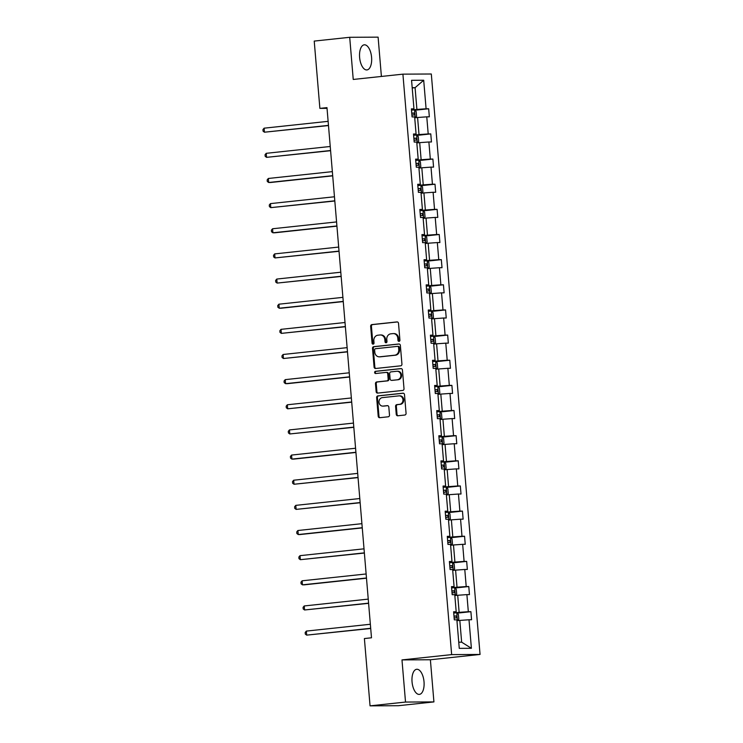 <?xml version="1.0" encoding="UTF-8"?>
<svg xmlns="http://www.w3.org/2000/svg" width="743" height="743" viewBox="0 0 743 743"><rect width="100%" height="100%" fill="white"/><g stroke="black" fill="none" stroke-linecap="round" stroke-linejoin="round"><path stroke-width="1.11" d="M399.047 341.371A1.114 0.975 -90.3 0 0 399.929 340.164L398.517 323.354A1.588 1.402 -90.3 0 0 396.994 321.914L371.918 324.589A1.588 1.402 -90.3 0 0 370.655 326.326L372.067 343.136A1.114 0.975 -90.3 0 0 374.017 342.922L373.84 340.749A5.09 4.477 -90.3 0 1 377.871 335.214L379.961 334.991A5.09 4.477 -90.3 0 1 380.36 334.963A5.09 4.477 -90.3 0 1 384.837 339.579L385.023 341.752A1.114 0.975 -90.3 0 0 386.973 341.548L386.787 339.365A5.09 4.477 -90.3 0 1 390.827 333.83L392.917 333.607A5.09 4.477 -90.3 0 1 393.307 333.579A5.09 4.477 -90.3 0 1 397.793 338.195L397.979 340.368A1.114 0.975 -90.3 0 0 399.047 341.371M424.021 681.805A12.631 5.963 83.9 0 0 416.693 669.276A12.631 5.963 83.9 0 0 412.049 681.87A12.631 5.963 83.9 0 0 419.377 694.389A12.631 5.963 83.9 0 0 424.021 681.805M371.584 57.341A12.631 5.963 83.9 0 0 364.256 44.821A12.631 5.963 83.9 0 0 359.612 57.406A12.631 5.963 83.9 0 0 366.94 69.935A12.631 5.963 83.9 0 0 371.584 57.341M396.251 414.343A1.588 1.402 -90.3 0 0 397.774 415.783L404.805 415.031A1.588 1.402 -90.3 0 0 406.068 413.303L404.498 394.626A1.588 1.402 -90.3 0 0 402.975 393.196L377.899 395.87A1.588 1.402 -90.3 0 0 376.645 397.607L378.215 416.275A1.588 1.402 -90.3 0 0 379.738 417.705L388.236 416.795A1.588 1.402 -90.3 0 0 389.49 415.068L388.821 407.08A1.588 1.402 -90.3 0 0 387.298 405.641L383.082 406.096A4.254 3.743 -90.3 0 1 382.747 406.115A4.254 3.743 -90.3 0 1 378.986 402.074A4.254 3.743 -90.3 0 1 382.376 397.626L398.88 395.87A4.254 3.743 -90.3 0 1 399.214 395.852A4.254 3.743 -90.3 0 1 402.975 399.892A4.254 3.743 -90.3 0 1 399.585 404.331L396.836 404.629A1.588 1.402 -90.3 0 0 395.582 406.356L396.251 414.343L397.013 414.343A1.588 1.402 -90.3 0 0 398.109 415.746M401.982 659.914L405.52 702.061L370.051 705.85L398.443 705.701L433.921 701.912L430.383 659.756L480.052 654.453L451.651 654.611L401.982 659.914L430.383 659.756M381.4 76.445L378.103 37.15L349.702 37.299L353.241 79.455L402.91 74.151L451.651 654.611M349.702 37.299L314.224 41.088L319.88 108.385L327.031 108.348M370.051 705.85L364.395 638.553L371.491 637.791L326.976 107.633L319.88 108.385M400.681 365.825A1.588 1.402 -90.3 0 0 401.935 364.089L400.366 345.421A1.588 1.402 -90.3 0 0 398.842 343.99L373.775 346.665A1.588 1.402 -90.3 0 0 372.512 348.393L374.082 367.07A1.588 1.402 -90.3 0 0 375.605 368.5L400.681 365.825M402.437 370.023L404.006 388.691A1.588 1.402 -90.3 0 1 402.743 390.428L377.667 393.103A1.588 1.402 -90.3 0 1 376.144 391.672L375.475 383.676A1.588 1.402 -90.3 0 1 376.738 381.948L386.899 380.862A1.588 1.402 -90.3 0 0 388.162 379.134L387.716 373.831A1.588 1.402 -90.3 0 0 386.193 372.401L375.605 373.525A1.114 0.975 -90.3 0 1 375.419 371.314L400.914 368.593A1.588 1.402 -90.3 0 1 402.437 370.023M405.52 702.061L433.921 701.912M459.267 648.36L456.871 619.829L454.298 619.838L453.62 611.777L456.193 611.768L454.762 594.679L452.19 594.697L451.512 586.636L454.084 586.617L452.645 569.537L450.082 569.547L449.404 561.485L451.976 561.476L450.537 544.387L447.964 544.405L447.286 536.344L449.859 536.325L448.428 519.246L445.856 519.255L445.178 511.193L447.75 511.184L446.311 494.095L443.747 494.114L443.069 486.052L445.642 486.033L444.203 468.954L441.63 468.963L440.952 460.901L443.525 460.892L442.094 443.803L439.522 443.812L438.844 435.76L441.416 435.742L439.977 418.653L437.404 418.671L436.735 410.61L439.299 410.6L437.868 393.511L435.296 393.521L434.618 385.468L437.19 385.45L435.76 368.361L433.188 368.379L432.51 360.318L435.082 360.309L433.643 343.22L431.07 343.229L430.401 335.177L432.965 335.158L431.534 318.069L428.962 318.088L428.284 310.026L430.856 310.017L429.426 292.928L426.853 292.937L426.176 284.885L428.748 284.866L427.309 267.777L424.736 267.796L424.058 259.734L426.631 259.725L425.2 242.636L422.628 242.645L421.95 234.593L424.522 234.574L423.083 217.485L420.519 217.504L419.841 209.442L422.414 209.433L420.975 192.344L418.402 192.353L417.724 184.292L420.297 184.283L418.866 167.194L416.294 167.212L415.616 159.151L418.188 159.132L416.749 142.052L414.185 142.062L413.507 134L416.08 133.991L414.64 116.902L412.068 116.92L411.39 108.859L413.962 108.84L411.566 80.309L423.696 80.244L426.092 108.775L428.665 108.766L429.343 116.827L426.77 116.837L428.2 133.926L430.773 133.907L431.451 141.969L428.878 141.987L430.318 159.067L432.89 159.058L433.559 167.119L430.996 167.129L432.426 184.218L434.999 184.208L435.677 192.261L433.104 192.279L434.534 209.368L437.107 209.35L437.785 217.411L435.212 217.42L436.652 234.509L439.224 234.5L439.893 242.552L437.33 242.571L438.76 259.66L441.333 259.641L442.011 267.703L439.438 267.712L440.868 284.801L443.441 284.792L444.119 292.844L441.546 292.863L442.986 309.952L445.559 309.933L446.237 317.995L443.664 318.004L445.094 335.093L447.667 335.084L448.345 343.136L445.772 343.155L447.212 360.244L449.775 360.225L450.453 368.287L447.88 368.296L449.32 385.385L451.893 385.376L452.571 393.428L449.998 393.446L451.428 410.535L454.001 410.517L454.679 418.578L452.106 418.588L453.546 435.677L456.109 435.667L456.787 443.729L454.214 443.738L455.654 460.827L458.227 460.809L458.905 468.87L456.332 468.889L457.762 485.968L460.335 485.959L461.013 494.021L458.44 494.03L459.88 511.119L462.452 511.1L463.121 519.162L460.558 519.181L461.988 536.26L464.561 536.251L465.239 544.313L462.666 544.322L464.096 561.411L466.669 561.392L467.347 569.454L464.774 569.472L466.214 586.552L468.787 586.543L469.455 594.604L466.892 594.614L468.322 611.703L470.895 611.684L471.573 619.746L469 619.764L471.396 648.295L459.267 648.36M480.052 654.453L431.311 74.003L402.91 74.151M454.837 595.57L457.707 595.273L459.137 612.353L453.722 612.938M459.137 612.353L468.322 611.703M457.707 595.273L466.892 594.614M453.676 612.334L456.193 611.768M452.728 570.429L455.589 570.122L457.029 587.211L451.614 587.787M457.029 587.211L466.214 586.552M455.589 570.122L464.774 569.472M451.558 587.193L454.084 586.617M450.611 545.278L453.481 544.972L454.92 562.061L449.496 562.637M454.92 562.061L464.096 561.411M453.481 544.972L462.666 544.322M449.45 562.042L451.976 561.476M448.503 520.137L451.373 519.831L452.803 536.92L447.388 537.495M452.803 536.92L461.988 536.26M451.373 519.831L460.558 519.181M447.332 536.901L449.859 536.325M446.385 494.987L449.255 494.68L450.695 511.769L445.271 512.345M450.695 511.769L459.88 511.119M449.255 494.68L458.44 494.03M445.224 511.751L447.75 511.184M444.277 469.845L447.147 469.539L448.577 486.628L443.162 487.204M448.577 486.628L457.762 485.968M447.147 469.539L456.332 468.889M443.116 486.609L445.642 486.033M442.169 444.695L445.038 444.388L446.469 461.477L441.054 462.053M446.469 461.477L455.654 460.827M445.038 444.388L454.214 443.738M440.998 461.459L443.525 460.892M440.051 419.554L442.921 419.247L444.36 436.336L438.937 436.912M444.36 436.336L453.546 435.677M442.921 419.247L452.106 418.588M438.89 436.317L441.416 435.742M437.943 394.403L440.813 394.096L442.243 411.185L436.828 411.761M442.243 411.185L451.428 410.535M440.813 394.096L449.998 393.446M436.782 411.167L439.299 410.6M435.835 369.262L438.704 368.955L440.135 386.044L434.72 386.62M440.135 386.044L449.32 385.385M438.704 368.955L447.88 368.296M434.664 386.026L437.19 385.45M433.717 344.111L436.587 343.805L438.026 360.894L432.602 361.469M438.026 360.894L447.212 360.244M436.587 343.805L445.772 343.155M432.556 360.875L435.082 360.309M431.609 318.97L434.479 318.663L435.909 335.743L430.494 336.328M435.909 335.743L445.094 335.093M434.479 318.663L443.664 318.004M430.448 335.734L432.965 335.158M429.5 293.819L432.361 293.513L433.801 310.602L428.386 311.178M433.801 310.602L442.986 309.952M432.361 293.513L441.546 292.863M428.33 310.583L430.856 310.017M427.383 268.678L430.253 268.372L431.692 285.451L426.268 286.036M431.692 285.451L440.868 284.801M430.253 268.372L439.438 267.712M426.222 285.442L428.748 284.866M425.275 243.528L428.144 243.221L429.575 260.31L424.16 260.886M429.575 260.31L438.76 259.66M428.144 243.221L437.33 242.571M424.114 260.291L426.631 259.725M423.166 218.386L426.027 218.08L427.466 235.159L422.052 235.745M427.466 235.159L436.652 234.509M426.027 218.08L435.212 217.42M421.996 235.15L424.522 234.574M421.049 193.236L423.919 192.929L425.358 210.018L419.934 210.594M425.358 210.018L434.534 209.368M423.919 192.929L433.104 192.279M419.888 210L422.414 209.433M418.941 168.094L421.81 167.788L423.241 184.868L417.826 185.453M423.241 184.868L432.426 184.218M421.81 167.788L430.996 167.129M417.77 184.849L420.297 184.283M416.832 142.944L419.693 142.637L421.132 159.726L415.709 160.302M421.132 159.726L430.318 159.067M419.693 142.637L428.878 141.987M415.662 159.708L418.188 159.132M414.715 117.803L417.585 117.496L419.015 134.576L413.6 135.161M419.015 134.576L428.2 133.926M417.585 117.496L426.77 116.837M413.554 134.557L416.08 133.991M412.216 87.98L415.077 87.674L416.907 109.435L411.492 110.01M416.907 109.435L426.092 108.775M423.696 80.244L415.077 87.674L412.189 87.683M458.747 642.193L461.644 642.175L459.815 620.414L456.945 620.721M411.436 109.416L413.962 108.84M459.815 620.414L469 619.764M471.396 648.295L461.644 642.175M414.835 110.243L428.665 108.766M416.944 135.384L430.773 133.907M419.052 160.534L432.89 159.058M421.17 185.685L434.999 184.208M423.278 210.826L437.107 209.35M425.386 235.977L439.224 234.5M427.504 261.118L441.333 259.641M429.612 286.269L443.441 284.792M431.72 311.41L445.559 309.933M433.838 336.56L447.667 335.084M435.946 361.702L449.775 360.225M438.054 386.852L451.893 385.376M440.172 411.993L454.001 410.517M442.28 437.144L456.109 435.667M444.398 462.285L458.227 460.809M446.506 487.436L460.335 485.959M448.614 512.577L462.452 511.1M450.732 537.728L464.561 536.251M452.84 562.869L466.669 561.392M454.948 588.019L468.787 586.543M457.066 613.161L470.895 611.684M399.344 341.288A1.114 0.975 -90.3 0 1 398.75 340.368L398.564 338.186A5.09 4.477 -90.3 0 0 394.078 333.579L393.307 333.579M380.36 334.963L381.122 334.963A5.09 4.477 -90.3 0 1 385.608 339.57L385.793 341.752A1.114 0.975 -90.3 0 0 386.388 342.672M397.431 321.951L372.689 324.589A1.588 1.402 -90.3 0 0 371.426 326.316L372.837 343.127A1.114 0.975 -90.3 0 0 373.432 344.055M399.279 344.018L374.537 346.665A1.588 1.402 -90.3 0 0 373.274 348.393L374.844 367.061A1.588 1.402 -90.3 0 0 375.939 368.463M398.564 347.371A1.114 0.975 -90.3 0 0 397.496 346.368L375.494 348.718A1.114 0.975 -90.3 0 0 374.611 349.925L374.797 352.219A5.09 4.477 -90.3 0 0 379.283 356.835A5.09 4.477 -90.3 0 0 379.682 356.807L394.728 355.2A5.09 4.477 -90.3 0 0 398.759 349.665L398.564 347.371L399.335 347.362A1.114 0.975 -90.3 0 0 398.267 346.359L397.672 346.368M379.283 356.835L380.054 356.826A5.09 4.477 -90.3 0 0 380.453 356.807L379.682 356.807M399.335 347.362L399.53 349.656A5.09 4.477 -90.3 0 1 395.49 355.2L380.453 356.807M386.444 372.401L386.954 372.392A1.588 1.402 -90.3 0 1 388.487 373.831L388.933 379.125A1.588 1.402 -90.3 0 1 387.67 380.862L377.5 381.948A1.588 1.402 -90.3 0 0 376.237 383.676L376.915 391.663A1.588 1.402 -90.3 0 0 378.001 393.066M401.35 368.621L376.19 371.305A1.114 0.975 -90.3 0 0 376.004 373.488M397.449 379.738A4.254 3.743 -90.3 0 0 400.839 375.299A4.254 3.743 -90.3 0 0 397.078 371.249A4.254 3.743 -90.3 0 0 396.743 371.268L390.929 371.89A1.588 1.402 -90.3 0 0 389.666 373.627L390.112 378.921A1.588 1.402 -90.3 0 0 391.635 380.36L398.22 379.729A4.254 3.743 -90.3 0 0 401.601 375.289A4.254 3.743 -90.3 0 0 397.839 371.249L397.078 371.249M392.155 380.351A1.588 1.402 -90.3 0 0 392.406 380.351L391.635 380.36M398.22 379.729L392.406 380.351M399.214 395.852L399.975 395.843A4.254 3.743 -90.3 0 1 403.737 399.883A4.254 3.743 -90.3 0 1 400.356 404.331L397.607 404.619A1.588 1.402 -90.3 0 0 396.344 406.356L397.013 414.343M382.747 406.115L383.518 406.105A4.254 3.743 -90.3 0 0 383.852 406.087L383.082 406.096M387.735 405.678L383.852 406.087M403.412 393.223L378.67 395.87A1.588 1.402 -90.3 0 0 377.407 397.598L378.976 416.266A1.588 1.402 -90.3 0 0 380.072 417.668M415.402 117.728L416.572 116.363L416.173 111.524L414.501 109.927L411.492 110.085M328.127 121.341L264.118 128.177L264.452 132.208L328.48 125.558M411.919 115.081L414.167 114.942L414.009 113.01L411.752 113.15M411.761 113.242L412.124 115.165M264.118 128.177L262.948 129.579L263.087 131.186L264.452 132.208L328.462 125.372M417.51 142.87L418.69 141.514L418.281 136.675L416.609 135.068L413.61 135.235M330.236 146.482L266.226 153.318L266.561 157.349L330.589 150.708M414.027 140.232L416.275 140.093L416.117 138.152L413.86 138.291M413.87 138.384L414.241 140.306M266.226 153.318L265.056 154.72L265.195 156.336L266.561 157.349L330.57 150.513M419.619 168.02L420.798 166.655L420.389 161.816L418.718 160.219L415.718 160.377M332.344 171.633L268.334 178.469L268.678 182.499L270.591 182.49L332.697 175.85M416.136 165.373L418.42 165.234L418.225 163.302L415.978 163.441M415.987 163.534L416.349 165.457M268.334 178.469L267.174 179.871L267.304 181.478L268.678 182.499L332.688 175.664M421.736 193.161L422.906 191.805L422.507 186.967L420.835 185.36L417.826 185.527M334.461 196.774L270.452 203.61L270.786 207.641L334.814 201M418.253 190.524L420.501 190.384L420.343 188.443L418.086 188.583M418.095 188.676L418.458 190.598M270.452 203.61L269.282 205.012L269.421 206.628L270.786 207.641L334.796 200.805M423.844 218.312L425.024 216.947L424.615 212.108L422.943 210.51L419.944 210.668M336.57 221.925L272.56 228.76L272.904 232.791L274.817 232.782L336.923 226.151M420.362 215.665L422.646 215.526L422.451 213.594L420.204 213.733M420.204 213.826L420.575 215.749M272.56 228.76L271.39 230.163L271.529 231.77L272.904 232.791L336.904 225.956M425.953 243.453L427.132 242.097L426.723 237.258L425.052 235.652L422.052 235.819M338.678 247.066L274.669 253.902L275.012 257.932L339.04 251.292M422.47 240.816L424.727 240.676L424.559 238.735L422.312 238.874M422.321 238.967L422.683 240.89M274.669 253.902L273.508 255.304L273.638 256.92L275.012 257.932L339.022 251.097M428.07 268.604L429.24 267.239L428.841 262.4L427.169 260.802L424.169 260.96M340.796 272.217L276.786 279.052L277.12 283.083L341.148 276.442M424.587 265.957L426.872 265.818L426.677 263.886L424.42 264.025M424.429 264.118L424.792 266.04M276.786 279.052L275.616 280.455L275.755 282.061L277.12 283.083L341.13 276.247M430.178 293.745L431.358 292.389L430.949 287.55L429.278 285.944L426.278 286.111M342.904 297.358L278.894 304.193L279.238 308.224L281.151 308.215L343.257 301.584M426.696 291.107L428.952 290.968L428.785 289.027L426.538 289.176M426.538 289.259L426.909 291.182M278.894 304.193L277.724 305.596L277.863 307.212L279.238 308.224L343.247 301.389M432.287 318.896L433.466 317.53L433.058 312.692L431.395 311.094L428.386 311.252M345.012 322.508L281.012 329.344L281.346 333.375L345.374 326.734M428.804 316.249L431.098 316.109L430.894 314.178L428.646 314.317M428.655 314.41L429.017 316.332M281.012 329.344L279.842 330.746L279.972 332.353L281.346 333.375L345.356 326.539M434.404 344.037L435.584 342.681L435.175 337.842L433.503 336.235L430.503 336.403M347.13 347.65L283.12 354.485L283.454 358.516L347.483 351.876M430.921 341.399L433.169 341.26L433.011 339.319L430.754 339.467M430.764 339.551L431.126 341.474M283.12 354.485L281.95 355.888L282.089 357.504L283.454 358.516L347.464 351.68M436.512 369.187L437.692 367.822L437.283 362.993L435.612 361.386L432.612 361.544M349.238 372.8L285.228 379.636L285.572 383.667L287.485 383.657L349.591 377.026M433.03 366.54L435.314 366.401L435.119 364.469L432.872 364.609M432.881 364.702L433.243 366.624M285.228 379.636L284.058 381.038L284.197 382.645L285.572 383.667L349.581 376.831M438.621 394.329L439.8 392.973L439.401 388.134L437.729 386.527L434.72 386.694M351.355 397.951L287.346 404.777L287.68 408.808L351.708 402.167M435.147 391.691L437.395 391.552L437.237 389.611L434.98 389.759M434.989 389.843L435.352 391.765M287.346 404.777L286.176 406.18L286.306 407.796L287.68 408.808L351.69 401.972M440.738 419.479L441.918 418.114L441.509 413.284L439.837 411.678L436.838 411.836M353.464 423.092L289.454 429.928L289.789 433.958L353.817 427.318M437.255 416.832L439.503 416.693L439.345 414.761L437.088 414.9M437.098 414.993L437.46 416.916M289.454 429.928L288.284 431.33L288.423 432.946L289.789 433.958L353.798 427.123M442.847 444.63L444.026 443.265L443.617 438.426L441.946 436.819L438.946 436.986M355.572 448.243L291.562 455.069L291.906 459.1L293.819 459.09L355.925 452.459M439.364 441.983L441.621 441.844L441.453 439.912L439.206 440.051M439.215 440.135L439.577 442.057M291.562 455.069L290.402 456.471L290.532 458.087L291.906 459.1L355.916 452.264M444.964 469.771L446.134 468.406L445.735 463.576L444.063 461.97L441.054 462.127M357.689 473.384L293.68 480.219L294.014 484.25L358.042 477.61M441.481 467.124L443.729 466.985L443.571 465.053L441.314 465.192M441.323 465.285L441.686 467.208M293.68 480.219L292.51 481.622L292.649 483.238L294.014 484.25L358.024 477.415M447.072 494.922L448.252 493.556L447.843 488.718L446.171 487.111L443.172 487.278M359.798 498.534L295.788 505.361L296.123 509.392L360.151 502.751M443.59 492.275L445.837 492.135L445.679 490.204L443.422 490.343M443.432 490.426L443.803 492.349M295.788 505.361L294.618 506.772L294.757 508.379L296.123 509.392L360.132 502.556M449.181 520.063L450.36 518.698L449.952 513.868L448.28 512.261L445.28 512.419M361.906 523.676L297.897 530.511L298.24 534.542L300.153 534.533L362.259 527.901M445.698 517.416L447.955 517.277L447.788 515.345L445.54 515.484M445.549 515.577L445.911 517.5M297.897 530.511L296.736 531.914L296.866 533.53L298.24 534.542L362.25 527.706M451.298 545.213L452.468 543.848L452.069 539.009L450.397 537.412L447.388 537.57M364.024 548.826L300.014 555.662L300.348 559.683L364.376 553.043M447.815 542.566L450.063 542.427L449.905 540.495L447.648 540.635M447.657 540.728L448.02 542.641M300.014 555.662L298.844 557.064L298.983 558.671L300.348 559.683L364.358 552.857M453.406 570.355L454.586 568.989L454.177 564.16L452.506 562.553L449.506 562.711M366.132 573.967L302.122 580.803L302.466 584.834L304.379 584.825L366.485 578.193M449.924 567.717L452.171 567.568L452.013 565.637L449.766 565.776M449.766 565.869L450.137 567.791M302.122 580.803L300.952 582.206L301.091 583.822L302.466 584.834L366.466 577.998M455.515 595.505L456.694 594.14L456.286 589.301L454.614 587.704L451.614 587.862M368.24 599.118L304.231 605.954L304.574 609.975L368.602 603.335M452.032 592.858L454.289 592.719L454.122 590.787L451.874 590.926M451.883 591.019L452.246 592.933M304.231 605.954L303.07 607.356L303.2 608.963L304.574 609.975L368.584 603.149M457.632 620.646L458.803 619.281L458.403 614.452L456.731 612.845L453.732 613.012M370.358 624.259L306.348 631.095L306.683 635.126L370.711 628.485M454.149 618.009L456.397 617.86L456.239 615.928L453.982 616.068M453.992 616.161L454.354 618.083M306.348 631.095L305.178 632.497L305.317 634.113L306.683 635.126L370.692 628.29M398.564 338.186L397.793 338.195M385.793 341.752L385.023 341.752M385.608 339.57L384.837 339.579M372.837 343.127L372.067 343.136M371.426 326.316L370.655 326.326M372.689 324.589L371.918 324.589M398.75 340.368L397.979 340.368M374.844 367.061L374.082 367.07M373.274 348.393L372.512 348.393M374.537 346.665L373.775 346.665M395.49 355.2L394.728 355.2M399.53 349.656L398.759 349.665M376.915 391.663L376.144 391.672M376.237 383.676L375.475 383.676M377.5 381.948L376.738 381.948M387.67 380.862L386.899 380.862M388.933 379.125L388.162 379.134M388.487 373.831L387.716 373.831M376.19 371.305L375.419 371.314M396.344 406.356L395.582 406.356M397.607 404.619L396.836 404.629M400.356 404.331L399.585 404.331M378.976 416.266L378.215 416.275M377.407 397.598L376.645 397.607M378.67 395.87L377.899 395.87M415.198 117.747L414.538 109.964M411.966 113.224L414.009 113.01M417.306 142.897L416.656 135.105M414.074 138.374L416.117 138.152M419.414 168.039L418.764 160.256M416.182 163.516L418.225 163.302M421.532 193.189L420.872 185.406M418.3 188.666L420.343 188.443M423.64 218.331L422.99 210.548M420.408 213.808L422.451 213.594M425.748 243.481L425.098 235.698M422.516 238.958L424.559 238.735M427.866 268.622L427.206 260.839M424.634 264.099L426.677 263.886M429.974 293.773L429.324 285.99M426.742 289.25L428.785 289.027M432.082 318.914L431.432 311.131M428.86 314.391L430.894 314.178M434.2 344.065L433.541 336.282M430.968 339.542L433.011 339.319M436.308 369.206L435.658 361.423M433.076 364.683L435.119 364.469M438.426 394.357L437.766 386.574M435.194 389.834L437.237 389.611M440.534 419.498L439.884 411.715M437.302 414.975L439.345 414.761M442.642 444.648L441.992 436.865M439.41 440.125L441.453 439.912M444.76 469.79L444.1 462.007M441.528 465.276L443.571 465.053M446.868 494.94L446.218 487.157M443.636 490.417L445.679 490.204M448.976 520.081L448.326 512.298M445.744 515.568L447.788 515.345M451.094 545.232L450.434 537.449M447.862 540.709L449.905 540.495M453.202 570.373L452.552 562.59M449.97 565.86L452.013 565.637M455.31 595.524L454.66 587.741M452.078 591.001L454.122 590.787M457.428 620.674L456.769 612.882M454.196 616.151L456.239 615.928M398.35 346.359L397.589 346.359M387.084 372.382L386.314 372.392M392.285 380.36L391.515 380.36"/></g></svg>
